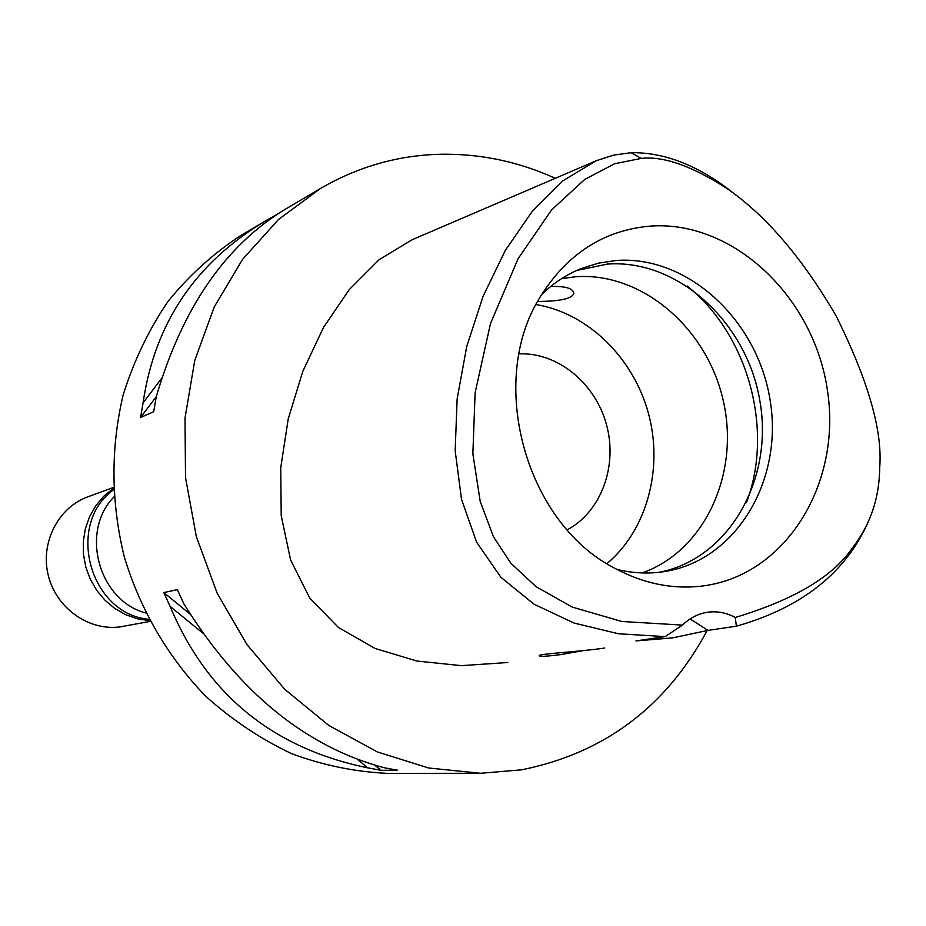 <?xml version="1.0" encoding="UTF-8"?>
<svg xmlns="http://www.w3.org/2000/svg" width="926" height="926" viewBox="0 0 926 926"><rect width="100%" height="100%" fill="white"/><g stroke="black" fill="none" stroke-linecap="round" stroke-linejoin="round"><path stroke-width="1.39" d="M641.29 158.392C663.282 155.904 691.734 165.87 726.644 188.302C765.709 215.191 802.136 257.648 835.958 315.639C868.137 380.331 882.721 430.96 879.7 467.514C879.492 498.061 870.22 525.1 851.885 548.632C832.451 576.944 793.57 599.886 735.267 617.48C726.76 612.885 717.905 611.091 708.726 612.098C698.806 613.348 690.067 617.677 682.497 625.096L621.728 621.473L572.152 607.039L535.98 586.621L510.909 563.274L493.419 536.721L480.2 501.406L472.862 453.775L475.131 392.67L490.525 323.44L518.097 258.724L551.641 209.843L584.711 179.459L614.551 163.763L641.29 158.392L631.092 152.686C665.447 152.223 700.183 166.194 735.279 194.587M703.829 585.822C786.649 574.652 841.965 482.874 827.404 390.193C813.977 297.385 733.948 220.666 651.186 226.037C604.412 229.845 567.464 253.4 540.333 296.714C486.648 381.165 525.424 522.843 614.632 568.194C643.836 583.901 673.572 589.781 703.829 585.822M690.078 618.927L707.985 630.386L736.378 626.207L735.267 617.48M682.497 625.096L665.157 636.613L635.954 640.919L672.565 637.887L707.985 630.386M868.31 521.662C845.832 572.766 801.858 607.618 736.378 626.207M665.157 636.613L618.556 633.778L574.016 623.036L533.989 604.192L500.873 577.268L476.635 542.242L461.518 499.38L455.164 450.707L457.143 398.863L466.739 346.486L483.14 296.17L505.365 250.333L532.369 211.163L563.043 180.709L596.275 160.73L613.533 155.14L631.092 152.686M604.701 648.038L603.231 648.258C577.488 651.916 539.291 653.779 539.163 655.643C539.082 656.812 546.433 656.441 561.202 654.543L583.01 650.665M596.275 160.73L412.174 239.718L379.174 259.627L349.299 289.537L323.498 327.468L302.802 371.349L288.217 418.946L280.717 467.919L281.226 515.759L290.602 559.941L309.631 597.895L338.43 627.481L375.007 648.432L416.804 661.025L461.356 665.644L507.818 662.518M707.105 630.629C666.245 706.781 604.354 753.185 521.431 769.853L480.548 773.279L428.564 767.978L377.333 751.924L328.753 725.428L284.722 689.268L246.999 644.635L217.135 593.149L196.37 536.744L185.524 477.631L185.003 418.112L194.749 360.492L214.23 306.946L242.554 259.419L278.471 219.508L320.512 188.476C356.255 167.699 394.291 156.355 434.595 154.445C476.323 152.802 516.558 160.754 555.322 178.301M264.003 221.812L241.015 235.378C213.721 253.157 189.402 275.149 168.069 301.332C148.855 329.61 133.911 360.7 123.251 394.615C110.588 447.744 110.9 501.707 124.188 556.503C140.173 609.667 168.347 657.796 205.815 696.306C232.264 720.069 260.947 739.226 291.887 753.776C323.579 765.443 355.711 771.983 388.249 773.395L480.548 773.279M320.512 188.476L285.347 209.218C225.273 245.529 182.237 308.08 156.228 396.884L153.693 411.723L140.567 417.487L143.079 402.868C154.677 323.186 195.606 262.463 265.866 220.701L276.585 214.682M285.347 209.207L286.852 208.327M163.809 592.594L177.375 589.642L183.776 603.671C238.584 691.965 305.372 746.657 384.128 767.735L397.601 770.247L381.037 770.316L367.749 767.839C272.788 748.312 206.903 694.488 170.118 606.391L163.809 592.594L190.154 614.135M113.863 497.042C79.798 531.593 98.665 600.546 145.579 612.931M567.187 529.822C601.159 511.823 617.92 465.917 606.461 424.525C595.244 383.051 557.44 352.077 519.046 353.894M535.992 304.55C587.674 313.011 633.187 357.598 648.362 413.054C663.537 468.51 647.077 530.066 606.9 563.656M537.647 301.436C559.848 301.344 571.874 298.728 573.738 293.588C573.507 288.495 566.029 286.122 551.283 286.47L550.646 286.516M642.135 572.928C704.755 550.947 740.013 473.417 723.287 400.831C707.198 328.105 641.892 271.885 575.648 276.747L561.596 278.633M687.127 285.984C748.173 334.552 774.24 429.791 746.425 502.679M576.562 270.519L607.433 264.072C678.006 258.967 746.935 322.445 759.91 401.062C773.789 479.552 728.866 558.922 659.15 572.291M616.855 569.397C631.96 573.067 646.927 573.923 661.766 571.967L663.896 571.666C735.499 560.994 783.257 481.3 770.258 401.155C758.22 320.894 688.296 255.298 616.485 260.461L598.428 263.146L580.972 268.633C566.434 274.524 553.32 283.159 541.641 294.549M156.274 396.675L140.567 417.487M161.761 378.167L143.079 402.868M374.88 765.27L381.037 770.316M170.118 606.391L202.794 633.095M357.517 759.482L367.749 767.839M113.285 487.516L88.005 496.753C58.199 507.402 40.073 542.775 48.291 575.416C56.197 608.139 88.746 631.185 120.148 626.879L149.931 621.427M113.331 488.396L103.816 496.186L95.829 505.7L89.614 516.627L85.389 528.619L83.317 541.293L83.444 554.234L85.794 567.013L90.273 579.201L96.755 590.406L104.997 600.256L114.731 608.428L125.647 614.667L137.372 618.788L149.514 620.652M148.808 619.286C89.81 614.112 65.271 524.429 113.4 489.935M573.738 293.588L573.472 291.806"/></g></svg>
